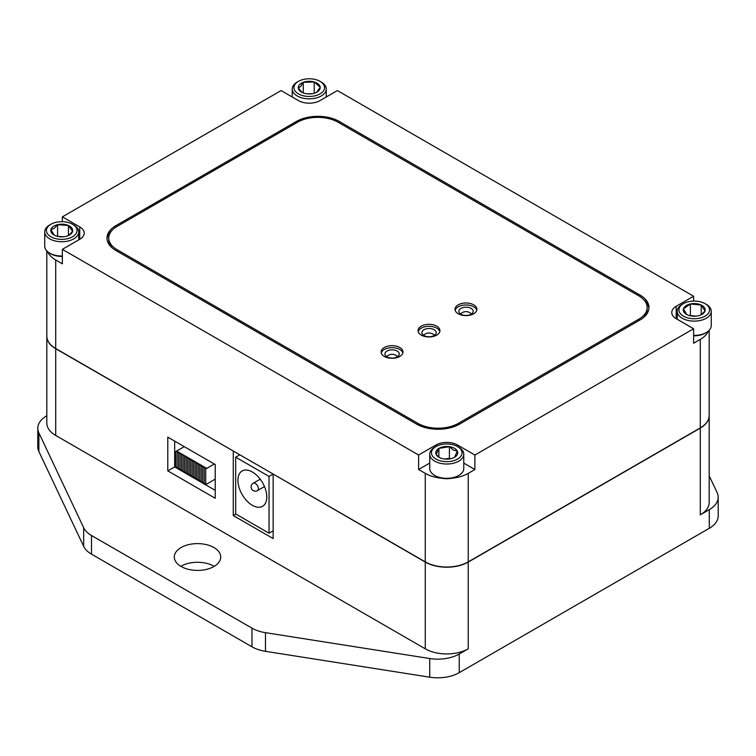 <?xml version="1.0" encoding="UTF-8"?>
<svg xmlns="http://www.w3.org/2000/svg" width="756" height="756" viewBox="0 0 756 756"><rect width="100%" height="100%" fill="white"/><g stroke="black" fill="none" stroke-linecap="round" stroke-linejoin="round"><path stroke-width="1.13" d="M55.717 348.714A30.382 17.539 180 0 1 46.815 336.307L46.815 423.048A30.382 17.539 0 0 0 55.717 435.447L55.717 348.714L233.443 451.124M55.717 435.447L425.269 648.809A30.382 17.539 0 0 0 468.238 648.809L459.223 654.016A30.382 17.539 180 0 1 429.739 658.533L265.469 632.668A30.382 17.539 180 0 1 251.975 628.151L91.504 535.503A30.382 17.539 180 0 1 83.67 527.707L38.868 432.867A30.382 17.539 180 0 1 37.8 428.255A30.382 17.539 180 0 1 46.702 415.847L46.815 415.781M273.322 474.154L425.269 562.077L425.269 648.809M273.152 474.248L273.152 538.555L233.273 515.535L233.273 451.228M215.224 464.524L215.224 498.27L167.785 470.875L167.785 437.138L215.224 464.524M167.785 470.875L174.664 466.906L215.224 490.323M174.664 441.107L174.664 466.906M214.194 566.338A23.219 13.4 0 0 0 213.939 566.197A23.219 13.4 0 0 0 180.854 566.338M181.109 566.49A23.219 13.4 180 0 1 174.305 557.011A23.219 13.4 180 0 1 197.524 543.611A23.219 13.4 180 0 1 220.733 557.011A23.219 13.4 180 0 1 206.407 569.4A23.219 13.4 180 0 1 181.109 566.49M429.739 658.533L429.739 677.187A30.382 17.539 0 0 0 459.223 672.67L709.298 528.293A30.382 17.539 0 0 0 718.2 515.885L718.2 497.231A30.382 17.539 180 0 1 709.298 509.629L700.283 514.836A30.382 17.539 0 0 0 709.185 502.438L709.185 415.696A30.382 17.539 180 0 1 700.283 428.104L700.283 514.836M429.739 677.187L265.469 651.322L265.469 632.668M251.975 628.151L251.975 646.805A30.382 17.539 0 0 0 265.469 651.322M251.975 646.805L91.504 554.157L91.504 535.503M83.67 527.707L83.67 546.371A30.382 17.539 0 0 0 91.504 554.157M83.67 546.371L38.868 451.521L38.868 432.867M37.8 428.255L37.8 446.909A30.382 17.539 0 0 0 38.868 451.521M709.185 475.789L717.132 492.61A30.382 17.539 180 0 1 718.2 497.231M468.238 648.809L468.238 562.077A30.382 17.539 180 0 1 425.269 562.077M175.581 463.749L174.664 464.279M468.238 562.077L700.283 428.104M233.273 515.535L235.853 514.042M387.025 356.898A7.173 4.139 180 0 1 384.927 353.969A7.173 4.139 180 0 1 392.09 349.83A7.173 4.139 180 0 1 399.262 353.969A7.173 4.139 180 0 1 394.84 357.796A7.173 4.139 180 0 1 387.025 356.898M423.984 335.57A7.173 4.139 180 0 1 421.876 332.64A7.173 4.139 180 0 1 429.049 328.501A7.173 4.139 180 0 1 436.221 332.64A7.173 4.139 180 0 1 431.789 336.458A7.173 4.139 180 0 1 423.984 335.57M460.933 314.231A7.173 4.139 180 0 1 458.835 311.302A7.173 4.139 180 0 1 466.008 307.163A7.173 4.139 180 0 1 473.18 311.302A7.173 4.139 180 0 1 468.748 315.129A7.173 4.139 180 0 1 460.933 314.231M339.34 122.963L339.34 121.48A30.382 17.539 0 0 0 296.361 121.48L296.361 122.907M339.34 121.48L640.077 295.114L640.077 296.645M115.885 227.15L115.885 225.675A30.382 17.539 0 0 0 106.983 238.083A30.382 17.539 0 0 0 115.885 250.482L416.632 424.116A30.382 17.539 0 0 0 459.601 424.116L640.077 319.92A30.382 17.539 0 0 0 648.979 307.512A30.382 17.539 0 0 0 640.077 295.114M112.011 230.41A30.382 17.539 0 0 0 107.04 239.076M648.932 308.505A30.382 17.539 0 0 0 643.536 299.48M115.885 225.675L296.361 121.48M676.214 306.293A15.196 8.77 0 0 0 671.772 312.493A15.196 8.77 0 0 0 676.214 318.692L693.621 328.747L474.881 455.027L457.484 444.982A15.196 8.77 0 0 0 435.995 444.982L418.607 455.017L62.361 249.348L79.749 239.302A15.196 8.77 0 0 0 84.199 233.103A15.196 8.77 0 0 0 79.749 226.904L62.361 216.859L281.1 90.578L298.488 100.614A15.196 8.77 0 0 0 319.977 100.614L337.374 90.569L693.621 296.239L676.214 306.293L676.214 318.692M62.361 221.688L62.361 216.859M474.881 455.027L474.881 469.514L463.768 463.097M693.621 301.077L693.621 296.239M708.334 331.09A30.382 17.539 180 0 1 700.283 339.387L693.621 343.233L693.621 328.747M429.739 463.078L418.607 469.504L418.607 455.017M441.901 478.264A30.382 17.539 180 0 1 425.269 473.35L418.607 469.504M474.881 469.514L468.238 473.35A30.382 17.539 180 0 1 451.606 478.264M62.361 249.348L62.361 263.835L55.717 259.998A30.382 17.539 180 0 1 47.675 251.739M46.815 250.926L46.815 336.108A30.382 17.539 0 0 0 55.717 348.516L425.269 561.878A30.382 17.539 0 0 0 468.238 561.878L700.283 427.905A30.382 17.539 0 0 0 709.185 415.498L709.185 330.287M316.575 92.326L320.194 87.261L314.184 81.969A10.962 6.332 -0 0 0 303.241 82.328A10.962 6.332 -0 0 0 298.299 87.979A10.962 6.332 -0 0 0 301.493 92.1A10.962 6.332 -0 0 0 304.309 93.272A10.962 6.332 -0 0 0 315.252 92.912A10.962 6.332 -0 0 0 317 92.1A10.962 6.332 -0 0 0 320.194 87.261A10.962 6.332 -0 0 0 314.184 81.969L303.241 82.328L300.765 86.354L298.299 87.979L302.013 92.383M312.587 93.649L307.106 93.829M314.184 93.272L314.184 81.969M322.916 91.599A15.318 8.845 -0 0 0 320.071 81.364A15.318 8.845 -0 0 0 298.422 81.364A15.318 8.845 -0 0 0 300.274 94.783A15.318 8.845 -0 0 0 322.916 91.599M303.241 92.912L303.241 82.328M320.071 81.364L321.281 82.064A17.019 9.828 180 0 1 326.261 89.01A17.019 9.828 180 0 1 324.437 93.432A17.019 9.828 180 0 1 305.311 98.563A17.019 9.828 180 0 1 292.232 89.01A17.019 9.828 180 0 1 297.212 82.064L298.422 81.364M68.938 235.296L72.595 231.374L68.446 225.515A10.962 6.332 -0 0 0 57.588 224.664A10.962 6.332 -0 0 0 50.869 229.663A10.962 6.332 -0 0 0 53.978 234.993A10.962 6.332 -0 0 0 55.018 235.522A10.962 6.332 -0 0 0 65.876 236.382A10.962 6.332 -0 0 0 69.486 234.993A10.962 6.332 -0 0 0 72.595 231.374A10.962 6.332 -0 0 0 68.446 225.515L57.588 224.664L54.224 228.359L50.869 229.663L54.281 235.163M63.57 236.76L57.494 236.363M68.446 235.522L68.446 225.515M73.833 235.938A15.318 8.845 -0 0 0 72.557 224.267A15.318 8.845 -0 0 0 50.907 224.267A15.318 8.845 -0 0 0 51.606 237.157A15.318 8.845 -0 0 0 73.833 235.938M57.588 236.288L57.588 224.664M72.557 224.267L73.767 224.967A17.019 9.828 180 0 1 78.747 231.912A17.019 9.828 180 0 1 75.184 237.932A17.019 9.828 180 0 1 56.227 241.202A17.019 9.828 180 0 1 44.717 231.912A17.019 9.828 180 0 1 49.698 224.967L50.907 224.267M44.717 231.912L44.717 246.201A17.019 9.828 -0 0 0 49.698 253.147A17.019 9.828 -0 0 0 62.361 256.019M62.361 256.426A15.318 8.845 180 0 1 50.907 253.846L49.698 253.147M701.209 314.798L701.209 305.027L690.398 303.978L683.424 308.864A10.962 6.332 -0 0 0 686.486 314.383A10.962 6.332 -0 0 0 687.261 314.798A10.962 6.332 -0 0 0 698.072 315.838A10.962 6.332 -0 0 0 701.984 314.383A10.962 6.332 -0 0 0 705.046 310.952L701.209 305.027A10.962 6.332 -0 0 0 690.398 303.978A10.962 6.332 -0 0 0 683.424 308.864L686.731 314.524M696.03 316.159L690.398 315.611L690.398 303.978M696.767 301.19A15.318 8.845 -0 0 0 683.405 303.657A15.318 8.845 -0 0 0 683.405 316.159A15.318 8.845 -0 0 0 705.064 316.159A15.318 8.845 -0 0 0 705.064 303.657A15.318 8.845 -0 0 0 696.767 301.19M701.436 314.685L705.046 310.952A10.962 6.332 -0 0 0 701.209 305.027M705.064 303.657L706.265 304.356A17.019 9.828 180 0 1 711.254 311.302A17.019 9.828 180 0 1 694.235 321.12A17.019 9.828 180 0 1 677.215 311.302A17.019 9.828 180 0 1 682.205 304.356L683.405 303.657M693.621 335.409A17.019 9.828 -0 0 0 706.265 332.536A17.019 9.828 -0 0 0 711.254 325.59L711.254 311.302M706.265 332.536L705.064 333.235A15.318 8.845 180 0 1 693.621 335.815M438.886 457.106L438.886 448.402L436.212 454.545L439.538 457.578M436.212 454.545A10.962 6.332 -0 0 0 439 457.285A10.962 6.332 -0 0 0 444.084 458.949A10.962 6.332 -0 0 0 454.507 457.285L454.63 457.219A10.962 6.332 -0 0 0 457.295 451.077A10.962 6.332 -0 0 0 449.423 446.673A10.962 6.332 -0 0 0 438.886 448.402A10.962 6.332 -0 0 0 436.212 454.545M450.311 458.797L449.423 458.306L444.878 459.053M436.089 459.157A15.318 8.845 -0 0 0 457.663 459.015A15.318 8.845 -0 0 0 457.578 446.56A15.318 8.845 -0 0 0 435.928 446.56A15.318 8.845 -0 0 0 436.089 459.157M454.507 457.285A10.962 6.332 -0 0 0 454.63 457.219L457.295 451.077L453.364 450.075L449.423 446.673L438.886 448.402M449.423 458.306L449.423 446.673M457.578 446.56L458.788 447.25A17.019 9.828 180 0 1 463.768 454.205A17.019 9.828 180 0 1 453.383 463.248A17.019 9.828 180 0 1 434.908 461.255A17.019 9.828 180 0 1 429.739 454.205A17.019 9.828 180 0 1 434.719 447.25L435.928 446.56M429.739 454.205L429.739 468.493A17.019 9.828 -0 0 0 434.719 475.439A17.019 9.828 -0 0 0 434.908 475.543A17.019 9.828 -0 0 0 458.788 475.439A17.019 9.828 -0 0 0 463.768 468.493L463.768 454.205M458.788 475.439L457.578 476.129A15.318 8.845 180 0 1 435.928 476.129L434.719 475.439M237.913 480.306A20.421 11.794 60 0 1 242.147 470.96A20.421 11.794 60 0 1 262.559 482.744A20.421 11.794 60 0 1 262.559 506.322A20.421 11.794 60 0 1 246.825 500.85A20.421 11.794 60 0 1 237.913 480.306M273.152 474.05L269.023 476.431L235.683 457.182L239.803 454.8M235.683 457.182L235.683 513.948L269.023 533.197L269.023 476.431M269.023 533.197L273.152 530.816M402.853 352.967A10.943 6.313 0 0 0 399.782 349.489A10.943 6.313 0 0 0 388.678 347.949A10.943 6.313 0 0 0 381.251 352.967M399.782 347.505A10.943 6.313 180 0 1 402.986 351.975A10.943 6.313 180 0 1 392.052 358.287A10.943 6.313 180 0 1 381.109 351.975A10.943 6.313 180 0 1 387.866 346.135A10.943 6.313 180 0 1 399.782 347.505M439.812 331.629A10.943 6.313 0 0 0 436.741 328.151A10.943 6.313 0 0 0 425.628 326.611A10.943 6.313 0 0 0 418.2 331.629M436.741 326.167A10.943 6.313 180 0 1 439.945 330.637A10.943 6.313 180 0 1 429.002 336.949A10.943 6.313 180 0 1 418.068 330.637A10.943 6.313 180 0 1 424.815 324.806A10.943 6.313 180 0 1 436.741 326.167M476.762 310.291A10.943 6.313 0 0 0 473.7 306.823A10.943 6.313 0 0 0 462.587 305.282A10.943 6.313 0 0 0 455.159 310.291M473.7 304.838A10.943 6.313 180 0 1 476.904 309.298A10.943 6.313 180 0 1 465.961 315.621A10.943 6.313 180 0 1 455.027 309.298A10.943 6.313 180 0 1 461.774 303.468A10.943 6.313 180 0 1 473.7 304.838M108.76 238.046A28.558 16.49 180 0 1 117.123 226.384L297.599 122.189A28.558 16.49 180 0 1 337.989 122.189L638.792 295.851A28.558 16.49 180 0 1 647.155 307.512A28.558 16.49 180 0 1 638.792 319.174L458.316 423.369A28.558 16.49 180 0 1 417.917 423.369L117.123 249.707A28.558 16.49 180 0 1 108.76 238.046L108.76 240.03A28.558 16.49 0 0 0 112.304 247.996M643.536 317.529A28.558 16.49 0 0 0 647.155 309.497L647.155 307.512M205.717 483.556L204.186 483.793L204.186 468.172L206.246 467.851L205.717 468.985L205.717 484.615L215.224 479.124M204.186 482.697L202.684 482.923L202.684 467.302L204.734 466.981L204.186 468.172L204.186 483.793M202.684 481.827L201.181 482.054L201.181 466.433L203.232 466.112L202.684 467.302L202.684 482.923M201.172 480.958L199.669 481.185L199.669 465.564L201.729 465.242L201.172 466.433L201.172 482.054M199.669 480.088L198.166 480.315L198.166 464.694L200.217 464.373L199.669 465.564L199.669 481.185M198.166 479.219L196.664 479.446L196.664 463.825L198.715 463.504L198.166 464.694L198.166 480.315M196.654 478.35L195.152 478.576L195.152 462.955L197.212 462.634L196.654 463.825L196.654 479.446M195.152 477.48L193.649 477.707L193.649 462.086L195.7 461.765L195.152 462.955L195.152 478.576M193.649 476.611L192.147 476.838L192.147 461.217L194.197 460.895L193.649 462.086L193.649 477.707M192.137 475.741L190.635 475.968L190.635 460.347L192.695 460.026L192.137 461.217L192.147 476.838M190.635 474.872L189.132 475.108L189.132 459.478L191.183 459.157L190.635 460.347L190.635 475.968M189.132 474.003L187.63 474.239L187.63 458.608L189.68 458.287L189.132 459.478L189.132 475.099M187.62 473.133L186.118 473.369L186.118 457.739L188.178 457.418L187.62 458.608L187.62 474.229M186.118 472.264L184.615 472.5L184.615 456.87L186.666 456.548L186.118 457.739L186.118 473.36M184.615 471.394L183.113 471.631L183.113 456L185.163 455.679L184.615 456.87L184.615 472.491M183.103 470.525L181.601 470.761L181.601 455.131L183.661 454.81L183.103 456L183.113 471.631M181.601 469.656L180.098 469.892L180.098 454.261L182.149 453.94L181.601 455.131L181.601 470.752M180.098 468.786L178.596 469.022L178.596 453.392L180.646 453.071L180.098 454.261L180.098 469.882M178.586 467.917L177.084 468.153L177.084 452.523L179.144 452.201L178.586 453.392L178.586 469.013M214.335 464.014L205.717 468.985M184.256 446.645L175.581 451.653L177.632 451.332L177.084 452.523L177.084 468.144M177.084 467.047L175.581 467.284L175.581 451.653M459.223 672.67L459.223 654.016M709.298 509.629L709.298 528.293M79.749 226.904L79.749 239.302M435.995 444.982L435.995 446.522M457.484 446.503L457.484 444.982M700.283 427.905L700.283 339.387M468.238 561.878L468.238 473.35M425.269 561.878L425.269 473.35M55.717 348.516L55.717 259.998M257.484 490.587A4.252 2.457 -120 0 0 258.136 487.176A4.252 2.457 -120 0 0 255.358 483.434A4.252 2.457 -120 0 0 253.232 483.216A4.252 4.252 0 0 0 251.672 489.028A4.252 4.252 0 0 0 257.484 490.587L264.468 486.562M638.792 320.667L638.792 319.174M458.316 424.815L458.316 423.369M417.917 424.815L417.917 423.369M117.123 251.2L117.123 249.707M292.232 89.01L292.232 97.004M326.261 89.01L326.261 96.985M78.747 231.912L78.747 239.888M677.215 311.302L677.215 319.268M260.215 479.191L253.232 483.216M471.479 313.976A7.598 7.598 0 0 0 460.527 313.976M434.52 335.314A7.598 7.598 0 0 0 423.577 335.314M397.571 356.643A7.598 7.598 0 0 0 386.618 356.643"/></g></svg>
